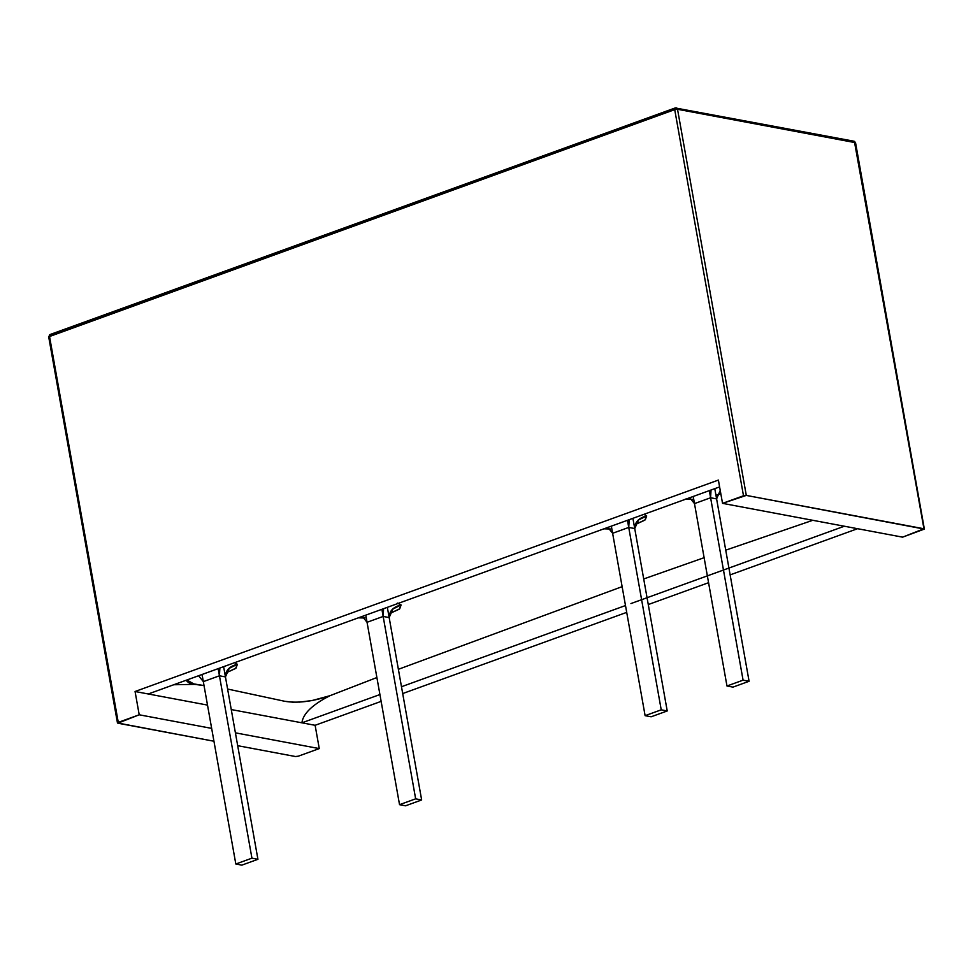 <?xml version="1.0" encoding="UTF-8"?>
<svg xmlns="http://www.w3.org/2000/svg" width="973" height="973" viewBox="0 0 973 973"><rect width="100%" height="100%" fill="white"/><g stroke="black" fill="none" stroke-linecap="round" stroke-linejoin="round"><path stroke-width="1.46" d="M49.076 337.059L49.489 336.244A2.043 1.107 -109.9 0 1 49.976 334.566A2.043 1.107 -109.9 0 1 50.341 334.53A2.043 1.107 70.1 0 0 49.976 334.566A2.043 1.107 70.1 0 0 49.489 336.244L118.268 722.38L117.465 722.951L213.951 741.231L117.855 723.194L139.212 714.79L135.065 691.499L718.39 480.078L722.538 503.357L718.39 480.078L135.065 691.499L139.212 714.79L118.268 722.38L49.489 336.244L674.715 109.633L743.494 495.768L722.538 503.357L902.591 537.157L722.538 503.357L746.303 495.415L924.326 529.093L902.591 537.157L923.949 528.765L746.303 495.415L677.524 109.28L855.17 142.63L923.949 528.765L854.756 143.432M237.692 745.683L295.512 756.532L237.692 745.683M319.266 748.59L315.118 725.299L381.136 701.375L315.118 725.299L319.266 748.59L298.322 756.179L319.266 748.59L235.405 732.839L319.266 748.59M402.7 693.554L626.709 612.37L402.7 693.554M648.273 604.549L708.575 582.693L648.273 604.549M730.139 574.885L857.541 528.704L730.139 574.885M139.212 714.79L211.664 728.388L139.212 714.79M298.322 756.179L295.512 756.532L298.322 756.179M844.333 526.223L728.923 568.062M707.359 575.87L647.057 597.726M625.493 605.547L401.484 686.731L625.493 605.547M379.92 694.552L301.922 722.817L315.118 725.299L301.922 722.817L379.92 694.552L301.922 722.817C303.041 713.708 312.394 704.659 329.981 695.695L376.892 677.536L329.981 695.695C312.394 704.659 303.041 713.708 301.922 722.817L231.258 709.56L301.922 722.817L379.92 694.552M135.065 691.499L148.273 693.98L719.606 486.901L148.273 693.98L135.065 691.499M48.674 336.828L674.715 109.633A2.043 1.107 -109.9 0 1 675.201 107.954A2.043 1.107 -109.9 0 1 675.566 107.918A2.043 1.107 70.1 0 0 675.201 107.954A2.043 1.107 70.1 0 0 674.715 109.633L677.524 109.28L674.715 109.633L743.494 495.768L746.303 495.415L677.524 109.28A2.043 1.63 -79.4 0 0 675.566 107.918A2.043 1.63 100.6 0 1 677.524 109.28L855.17 142.63L853.941 141.207L855.17 142.63A2.043 1.63 -79.4 0 0 853.966 141.207M186.974 681.355L189.565 683.228L204.026 685.564L194.636 684.372L173.741 684.749L194.636 684.372L186.852 679.993M299.246 702.129L312.053 700.56L329.981 695.695C312.552 701.594 297.422 703.443 284.578 701.253L227.609 689.042L284.578 701.253L293.481 702.275M398.383 669.302L622.136 586.646L398.383 669.302M643.712 578.959L704.111 557.687L643.712 578.959M725.724 550.159L812.771 520.3L725.724 550.159M720.798 493.603L716.712 495.075L720.798 493.603M692.508 499.331L685.296 499.088M643.895 514.34L646.68 515.945L645.318 519.764L634.858 524.751L644.831 520.154L646.68 515.945L643.895 514.352M610.521 529.008L603.953 528.826L610.521 529.008M397.361 603.102L401.107 604.951L399.745 608.77L389.285 613.756L399.258 609.159L401.107 604.951L397.361 603.102M364.948 618.013L358.38 617.831L364.948 618.013M234.335 662.613L237.388 664.291L236.025 668.11L225.566 673.097L235.539 668.5L237.388 664.291L234.59 662.698M207.517 705.097L148.273 693.98L719.606 486.901L148.273 693.98L207.517 705.097M685.807 499.149L692.375 499.344M694.479 503.6L689.76 497.726L694.479 503.6L710.594 497.762L711.032 490.015L710.594 497.762L716.602 498.894L720.239 490.428L716.602 498.894L710.594 497.762L694.479 503.6M630.942 603.564L843.98 526.357M612.625 533.277L607.906 527.39L612.625 533.277L628.74 527.427L629.178 519.679L628.74 527.427L634.737 528.558C634.773 522.124 638.75 517.928 646.68 515.945L638.556 519.959L634.737 528.558L628.74 527.427L612.625 533.277M367.052 622.282L362.321 616.396L367.052 622.282L383.155 616.444L383.593 608.684L383.155 616.444L389.164 617.563C389.2 611.141 393.177 606.933 401.107 604.951L392.983 608.976L389.164 617.563L383.155 616.444L367.052 622.282M203.333 681.623L198.614 675.736L203.333 681.623L219.448 675.785L219.874 668.025L219.448 675.785L225.444 676.904C225.481 670.482 229.458 666.274 237.388 664.291L229.263 668.305L225.444 676.904L219.448 675.785L203.333 681.623M743.08 680.163L709.329 490.635L743.08 680.163L726.977 686.001L732.973 687.12L749.088 681.282L743.08 680.163L726.977 686.001L693.214 496.473L726.977 686.001L732.973 687.12L749.088 681.282L714.778 488.653L749.088 681.282L743.08 680.163M661.226 709.828L627.463 520.3L661.226 709.828L645.111 715.666L651.119 716.797L667.223 710.959L661.226 709.828L645.111 715.666L611.348 526.138L645.111 715.666L651.119 716.797L667.223 710.959L632.912 518.329L667.223 710.959L661.226 709.828M415.653 798.833L381.89 609.305L415.653 798.833L399.538 804.671L405.534 805.802L421.65 799.964L415.653 798.833L399.538 804.671L365.775 615.143L399.538 804.671L405.534 805.802L421.65 799.964L387.339 607.334L421.65 799.964L415.653 798.833M251.934 858.174L218.171 668.646L251.934 858.174L235.819 864.012L241.815 865.143L257.93 859.305L251.934 858.174L235.819 864.012L202.056 674.484L235.819 864.012L241.815 865.143L257.93 859.305L223.62 666.675L257.93 859.305L251.934 858.174M855.571 142.849L924.35 528.984M853.941 141.207L675.213 107.942L49.988 334.554L48.686 336.828L117.465 722.963"/></g></svg>
